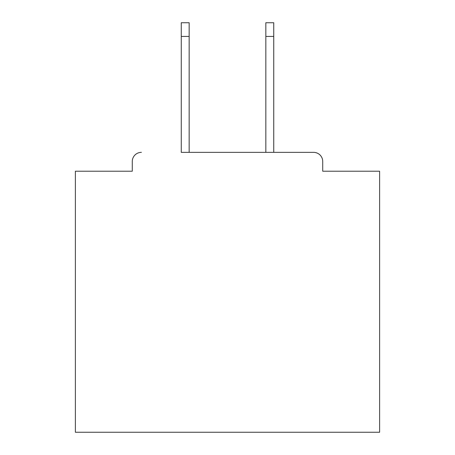 <?xml version="1.0" encoding="UTF-8"?>
<svg xmlns="http://www.w3.org/2000/svg" width="455" height="455" viewBox="0 0 455 455"><rect width="100%" height="100%" fill="white"/><g stroke="black" fill="none" stroke-linecap="round" stroke-linejoin="round"><path stroke-width="0.68" d="M322.726 171.216L322.726 161.48L322.726 171.216L379.618 171.216L379.618 432.25L75.382 432.25L75.382 171.216L132.274 171.216L132.274 161.48L132.274 171.216M181.255 36.44L181.255 22.75L189.166 22.75L189.166 36.44L181.255 36.44L181.255 152.357L313.597 152.357L273.745 152.357L273.745 36.44L265.834 36.44L265.834 22.75L273.745 22.75L273.745 36.44M141.403 152.357A9.128 9.128 0 0 0 132.274 161.48M322.726 161.48A9.128 9.128 0 0 0 313.597 152.357M265.834 36.44L265.834 152.357L189.166 152.357L189.166 36.44"/></g></svg>

